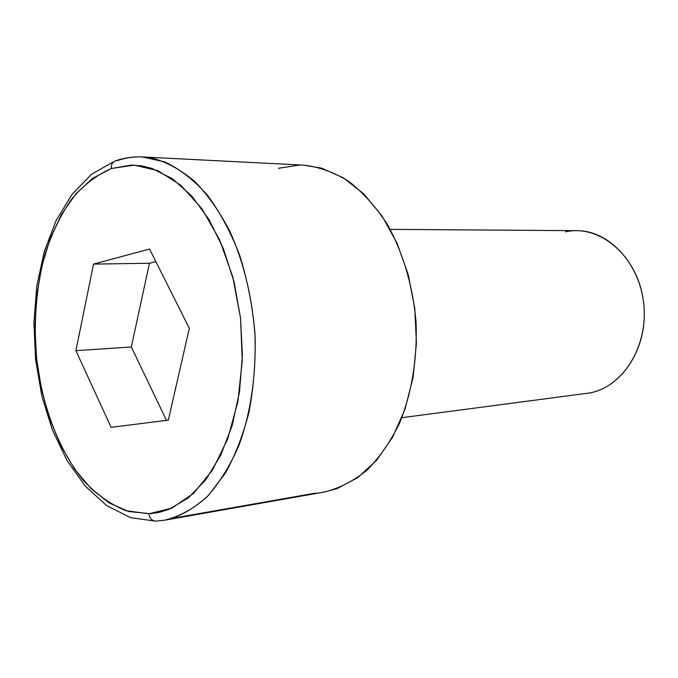 <?xml version="1.0" encoding="UTF-8"?>
<svg xmlns="http://www.w3.org/2000/svg" width="678" height="678" viewBox="0 0 678 678"><rect width="100%" height="100%" fill="white"/><g stroke="black" fill="none" stroke-linecap="round" stroke-linejoin="round"><path stroke-width="1.02" d="M156.652 521.051L156.109 521.128C152.126 521.009 149.702 518.568 148.829 513.805L125.744 510.661C110.683 504.457 96.649 494.491 83.657 480.744C58.901 450.616 42.155 406.164 36.553 358.425C33.425 321.821 36.248 287.023 45.011 254.03C51.867 233.249 60.723 214.951 71.571 199.154C83.436 185.153 96.674 174.949 111.285 168.525C111.073 164.407 112.573 161.822 115.785 160.771L117.37 160.618C125.515 157.762 133.888 156.542 142.499 156.949L164.864 161.932C179.772 169.017 193.916 180.043 207.298 195.001C219.926 212.07 230.723 232.156 239.69 255.267C247.334 279.692 252.394 305.363 254.86 332.279C256.606 372.764 251.021 412.055 239.071 445.132C230.054 465.854 219.299 483.16 206.79 497.067C193.577 508.737 179.645 516.433 165.008 520.136L324.152 492.067C339.042 488.431 353.196 481.244 366.62 470.498C379.324 457.786 390.274 442.081 399.461 423.386C411.673 393.604 417.512 358.442 416.038 322.287C413.038 286.235 402.901 252.055 387.104 224.011C375.68 206.595 362.883 192.357 348.704 181.314C334.059 172.314 319.118 166.924 303.897 165.152L142.499 156.949C133.371 156.516 124.498 157.779 115.887 160.745M315.66 493.075L173.204 518.145L315.66 493.075M115.785 160.771C112.573 161.822 111.073 164.407 111.285 168.525L92.623 178.322L75.919 193.789L61.647 214.172L50.189 238.597L41.816 266.166L36.705 295.947L34.942 327.008L36.553 358.425L41.485 389.257L49.613 418.589L60.757 445.497L74.639 469.091L90.894 488.491L109.065 502.881L128.6 511.517L150.287 513.712L158.974 512.432L169 509.331L188.272 497.94L205.781 479.795L220.664 455.404L232.122 425.665L239.512 391.816L242.385 355.416L240.554 318.219L234.096 282.031L223.367 248.614L208.977 219.494L191.671 195.908L172.348 178.712L151.923 168.398L141.583 165.864L131.295 165.068L111.285 168.525L134.227 165.118L157.821 170.627L180.823 185.255L201.866 208.646L219.604 239.792L232.817 277.048L240.554 318.219L242.266 360.704L237.851 401.817L227.672 438.997L212.528 470.066L193.493 493.431L171.822 508.127L148.829 513.805C149.702 518.568 152.126 521.009 156.109 521.128M168.339 420.123L111.107 427.343L75.902 350.67L93.539 264.098L149.541 249.055L189.323 328.313L168.339 420.123L111.107 427.343L75.902 350.67L131.346 346.992L166.466 420.36L131.346 346.992L75.902 350.67L93.539 264.098L149.448 263.259L131.346 346.992L149.448 263.259L93.539 264.098L149.541 249.055L189.323 328.313L168.339 420.123M278.251 168.314L299.693 165.051M303.583 165.135L321.711 168.178L343.415 177.856L363.849 193.967L382.045 216.053L397.105 243.292L408.215 274.539L414.775 308.38L416.436 343.195L413.114 377.315L405.02 409.114L392.638 437.149L376.646 460.243L357.874 477.541L337.237 488.541L323.66 492.16M401.842 417.699L586.987 393.325C619.878 389.494 646.931 350.84 644.092 308.159C641.642 265.454 610.022 230.435 576.91 230.69L390.172 229.359M155.847 261.615L149.448 263.259L155.847 261.615M169.28 519.238C183.128 514.805 196.264 506.771 208.68 495.135L225.435 473.032C235.266 455.269 243.105 434.996 248.953 412.207C253.479 388.375 255.547 363.62 255.165 337.941C252.597 298.718 244.131 263.115 229.766 231.113C219.477 211.477 207.841 194.959 194.849 181.551C181.348 170.17 167.458 162.44 153.152 158.355C140.846 155.813 128.922 156.567 117.37 160.618M565.52 231.834C599.894 223.926 637.862 256.131 643.464 301.524C649.583 346.822 621.116 390.24 585.885 393.46M155.677 521.145L130.523 517.636L106.717 505.61L85.301 486.151L67.02 460.506L52.401 429.988L41.833 395.927L35.612 359.696L33.9 322.669L36.773 286.235L44.206 251.775L56.054 220.672L72.054 194.315L91.801 174.043L114.641 161.186M156.152 521.119L165.008 520.136"/></g></svg>
